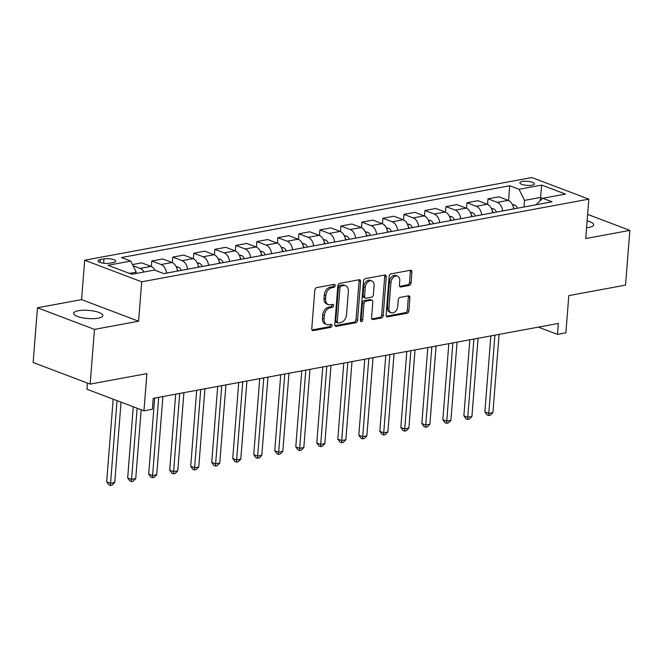 <?xml version="1.0" encoding="UTF-8"?>
<svg xmlns="http://www.w3.org/2000/svg" width="663" height="663" viewBox="0 0 663 663"><rect width="100%" height="100%" fill="white"/><g stroke="black" fill="none" stroke-linecap="round" stroke-linejoin="round"><path stroke-width="0.99" d="M335.205 285.67A1.575 1.086 110.8 0 0 334.6 284.41A1.575 1.086 110.8 0 0 334.169 284.377L316.632 287.618A2.246 1.558 110.8 0 0 314.817 290.071L311.767 328.749A2.246 1.558 110.8 0 0 312.629 330.547A2.246 1.558 110.8 0 0 313.251 330.597L330.779 327.348A1.575 1.086 110.8 0 0 332.055 325.632A1.575 1.086 110.8 0 0 331.459 324.381A1.575 1.086 110.8 0 0 331.019 324.34L328.749 324.762A7.185 4.981 110.8 0 1 326.751 324.605A7.185 4.981 110.8 0 1 324.016 318.862L324.265 315.638A7.185 4.981 110.8 0 1 330.091 307.789L332.354 307.367A1.575 1.086 110.8 0 0 333.63 305.651A1.575 1.086 110.8 0 0 333.033 304.392A1.575 1.086 110.8 0 0 332.594 304.358L330.323 304.781A7.185 4.981 110.8 0 1 328.318 304.624A7.185 4.981 110.8 0 1 325.583 298.88L325.84 295.657A7.185 4.981 110.8 0 1 331.657 287.808L333.928 287.386A1.575 1.086 110.8 0 0 335.205 285.67M328.318 304.624L326.776 304.035A7.185 4.981 110.8 0 1 324.041 298.292L324.298 295.076A7.185 4.981 110.8 0 1 330.116 287.22L332.387 286.797A1.575 1.086 110.8 0 0 333.663 285.082A1.575 1.086 110.8 0 0 333.605 284.477M311.991 329.959L329.246 326.768A1.575 1.086 110.8 0 0 330.514 325.052A1.575 1.086 110.8 0 0 330.464 324.447M326.751 324.605L325.21 324.016A7.185 4.981 110.8 0 1 322.475 318.281L322.724 315.058A7.185 4.981 110.8 0 1 328.55 307.201L330.812 306.787A1.575 1.086 110.8 0 0 332.088 305.063A1.575 1.086 110.8 0 0 332.03 304.466M586.573 227.765A14.636 4.086 4.5 0 0 588.935 227.442A14.636 4.086 4.5 0 0 593.658 224.856A14.636 4.086 4.5 0 0 587.12 220.87M78.375 310.723A14.636 4.086 4.5 0 0 73.643 313.309A14.636 4.086 4.5 0 0 82.212 317.751A14.636 4.086 4.5 0 0 98.099 318.19A14.636 4.086 4.5 0 0 102.823 315.605A14.636 4.086 4.5 0 0 94.262 311.162A14.636 4.086 4.5 0 0 78.375 310.723M522.22 181.488A7.318 2.047 4.5 0 0 519.85 182.781A7.318 2.047 4.5 0 0 524.135 185.002A7.318 2.047 4.5 0 0 532.082 185.226A7.318 2.047 4.5 0 0 534.444 183.933A7.318 2.047 4.5 0 0 530.16 181.712A7.318 2.047 4.5 0 0 522.22 181.488M409.245 285.421A2.246 1.558 110.8 0 0 411.06 282.968L411.914 272.12A2.246 1.558 110.8 0 0 411.06 270.322A2.246 1.558 110.8 0 0 410.438 270.272L390.963 273.877A2.246 1.558 110.8 0 0 389.148 276.33L386.098 315.008A2.246 1.558 110.8 0 0 386.96 316.798A2.246 1.558 110.8 0 0 387.582 316.848L407.049 313.251A2.246 1.558 110.8 0 0 408.872 310.798L409.9 297.687A2.246 1.558 110.8 0 0 409.046 295.897A2.246 1.558 110.8 0 0 408.425 295.847L400.087 297.389A2.246 1.558 110.8 0 0 398.272 299.842L397.759 306.339A6.008 4.16 110.8 0 1 391.22 312.77A6.008 4.16 110.8 0 1 388.932 307.972L390.938 282.513A6.008 4.16 110.8 0 1 397.477 276.081A6.008 4.16 110.8 0 1 399.764 280.88L399.433 285.123A2.246 1.558 110.8 0 0 400.286 286.913A2.246 1.558 110.8 0 0 400.908 286.963L409.245 285.421L407.704 284.841A2.246 1.558 110.8 0 0 409.519 282.388L410.372 271.532A2.246 1.558 110.8 0 0 410.157 270.33M94.469 329.378L138.592 321.215L81.582 299.618L37.459 307.773L94.469 329.378L90.16 384.101L146.896 373.617L143.962 410.828L152.374 409.278L153.236 398.33L558.337 323.428L557.475 334.376L565.879 332.818L568.813 295.607L625.54 285.115L629.85 230.384L587.625 214.389M138.592 321.215L141.7 281.816L588.827 199.14L585.727 238.547L629.85 230.384M360.606 281.609A2.246 1.558 110.8 0 0 359.744 279.811A2.246 1.558 110.8 0 0 359.122 279.761L339.655 283.366A2.246 1.558 110.8 0 0 337.832 285.819L334.79 324.497A2.246 1.558 110.8 0 0 335.644 326.287A2.246 1.558 110.8 0 0 336.265 326.337L355.741 322.74A2.246 1.558 110.8 0 0 357.556 320.287L360.606 281.609L359.064 281.021A2.246 1.558 110.8 0 0 358.84 279.811M365.305 278.617L384.78 275.021A2.246 1.558 110.8 0 1 385.402 275.07A2.246 1.558 110.8 0 1 386.256 276.861L383.214 315.538A2.246 1.558 110.8 0 1 381.399 317.991L373.062 319.533A2.246 1.558 110.8 0 1 372.44 319.483A2.246 1.558 110.8 0 1 371.578 317.693L372.813 302.005A2.246 1.558 110.8 0 0 371.96 300.215A2.246 1.558 110.8 0 0 371.338 300.165L365.81 301.184A2.246 1.558 110.8 0 0 363.987 303.637L362.702 319.964A1.575 1.086 110.8 0 1 360.995 321.654A1.575 1.086 110.8 0 1 360.39 320.395L363.49 281.071A2.246 1.558 110.8 0 1 365.305 278.617M90.16 384.101L33.15 362.504L37.459 307.773M109.843 263.203L113.539 262.523A7.086 1.981 4.5 0 0 115.826 261.272A7.086 1.981 4.5 0 0 111.682 259.117A7.086 1.981 4.5 0 0 103.983 258.901L100.287 259.589A7.086 1.981 4.5 0 0 98 260.841A7.086 1.981 4.5 0 0 102.143 262.996A7.086 1.981 4.5 0 0 109.843 263.203M141.7 281.816L84.682 260.211L531.817 177.543L588.827 199.14M508.554 200.483L509.714 185.756L121.42 257.551L130.744 261.081L108.052 265.275L131.78 274.267L154.471 270.073L163.794 273.604L552.088 201.809L540.486 197.425L524.516 200.375L523.994 207.005M509.714 185.756L519.038 189.286L541.729 185.093L565.464 194.077L542.765 198.278L535.911 204.801M87.441 383.073L86.952 389.231L143.962 410.828M81.582 299.618L84.682 260.211M538.348 327.124L557.475 334.376M130.744 261.081L136.213 272.17L136.114 273.463M136.213 272.17L129.517 273.405M540.229 200.657L541.729 185.093M133.039 265.73L140.1 268.407A9.149 6.075 79.5 0 1 143.937 272.021M155.018 270.28A9.149 6.075 79.5 0 0 151.031 266.385L141.708 262.855L132.459 264.562M151.355 266.526L151.794 260.99L161.117 264.52A9.149 6.075 79.5 0 1 166.537 273.09M177.469 271.076A9.149 6.075 79.5 0 0 172.04 262.507L162.717 258.968L151.794 260.99M172.372 262.639L172.803 257.103L182.126 260.642A9.149 6.075 79.5 0 1 187.554 269.211M198.477 267.189A9.149 6.075 79.5 0 0 193.049 258.62L183.734 255.089L172.803 257.103M193.381 258.752L193.82 253.225L203.135 256.755A9.149 6.075 79.5 0 1 208.563 265.324M219.486 263.302A9.149 6.075 79.5 0 0 214.066 254.733L204.743 251.202L193.82 253.225M214.389 254.874L214.829 249.338L224.152 252.868A9.149 6.075 79.5 0 1 229.572 261.437M240.503 259.415A9.149 6.075 79.5 0 0 235.075 250.846L225.751 247.316L214.829 249.338M235.406 250.987L235.837 245.451L245.161 248.981A9.149 6.075 79.5 0 1 250.589 257.551M261.512 255.537A9.149 6.075 79.5 0 0 256.092 246.968L246.769 243.429L235.837 245.451M256.415 247.1L256.854 241.564L266.17 245.103A9.149 6.075 79.5 0 1 271.598 253.672M282.521 251.65A9.149 6.075 79.5 0 0 277.101 243.081L267.777 239.55L256.854 241.564M277.424 243.213L277.863 237.686L287.187 241.216A9.149 6.075 79.5 0 1 292.607 249.785M303.538 247.763A9.149 6.075 79.5 0 0 298.11 239.194L288.786 235.663L277.863 237.686M298.441 239.335L298.872 233.799L308.196 237.329A9.149 6.075 79.5 0 1 313.624 245.898M324.547 243.876A9.149 6.075 79.5 0 0 319.127 235.307L309.803 231.777L298.872 233.799M319.45 235.448L319.889 229.912L329.213 233.442A9.149 6.075 79.5 0 1 334.633 242.012M345.556 239.998A9.149 6.075 79.5 0 0 340.136 231.42L330.812 227.89L319.889 229.912M340.459 231.561L340.898 226.025L350.221 229.555A9.149 6.075 79.5 0 1 355.641 238.133M366.573 236.111A9.149 6.075 79.5 0 0 361.144 227.542L351.821 224.003L340.898 226.025M361.476 227.674L361.907 222.138L371.23 225.677A9.149 6.075 79.5 0 1 376.659 234.246M387.582 232.224A9.149 6.075 79.5 0 0 382.161 223.655L372.838 220.124L361.907 222.138M382.485 223.787L382.924 218.26L392.247 221.79A9.149 6.075 79.5 0 1 397.667 230.359M408.59 228.337A9.149 6.075 79.5 0 0 403.17 219.768L393.847 216.237L382.924 218.26M403.502 219.909L403.933 214.373L413.256 217.903A9.149 6.075 79.5 0 1 418.676 226.473M429.607 224.459A9.149 6.075 79.5 0 0 424.179 215.881L414.864 212.351L403.933 214.373M424.511 216.022L424.942 210.486L434.265 214.016A9.149 6.075 79.5 0 1 439.693 222.594M450.616 220.572A9.149 6.075 79.5 0 0 445.196 212.003L435.873 208.464L424.942 210.486M445.519 212.135L445.959 206.599L455.282 210.138A9.149 6.075 79.5 0 1 460.702 218.707M471.633 216.685A9.149 6.075 79.5 0 0 466.205 208.116L456.882 204.585L445.959 206.599M466.537 208.248L466.967 202.721L476.291 206.251A9.149 6.075 79.5 0 1 481.711 214.82M492.642 212.798A9.149 6.075 79.5 0 0 487.214 204.229L477.899 200.698L466.967 202.721M487.545 204.37L487.985 198.834L497.3 202.364A9.149 6.075 79.5 0 1 502.728 210.933M513.651 208.911A9.149 6.075 79.5 0 0 508.231 200.342L498.907 196.812L487.985 198.834M524.516 200.375L519.038 189.286M335.006 325.699L354.199 322.152A2.246 1.558 110.8 0 0 356.014 319.699L359.064 281.021M341.23 286.035A1.575 1.086 110.8 0 0 339.953 287.75L337.285 321.704A1.575 1.086 110.8 0 0 337.881 322.956A1.575 1.086 110.8 0 0 338.321 322.997L340.716 322.549A7.185 4.981 110.8 0 0 346.534 314.701L348.357 291.496A7.185 4.981 110.8 0 0 345.622 285.753A7.185 4.981 110.8 0 0 343.625 285.596L341.23 286.035L339.688 285.455A1.575 1.086 110.8 0 0 338.412 287.17L339.953 287.75M337.881 322.956L336.34 322.375A1.575 1.086 110.8 0 1 335.743 321.116L338.412 287.17M345.622 285.753L344.089 285.165A7.185 4.981 110.8 0 0 342.083 285.007L343.625 285.596M339.688 285.455L342.083 285.007M371.802 318.903L379.858 317.411A2.246 1.558 110.8 0 0 381.673 314.958L384.714 276.28A2.246 1.558 110.8 0 0 384.499 275.07M371.96 300.215L370.418 299.626A2.246 1.558 110.8 0 0 369.797 299.577L364.269 300.596A2.246 1.558 110.8 0 0 362.446 303.057L361.161 319.384L362.702 319.964M360.415 320.851A1.575 1.086 110.8 0 0 361.161 319.384M374.098 285.728A6.008 4.16 110.8 0 0 371.81 280.93A6.008 4.16 110.8 0 0 365.272 287.361L364.567 296.328A2.246 1.558 110.8 0 0 365.421 298.126A2.246 1.558 110.8 0 0 366.042 298.176L371.57 297.157A2.246 1.558 110.8 0 0 373.393 294.695L374.098 285.728M371.81 280.93L370.269 280.341A6.008 4.16 110.8 0 0 363.73 286.772L365.272 287.361M365.421 298.126L363.879 297.538A2.246 1.558 110.8 0 1 363.026 295.748L363.73 286.772M399.648 286.333L407.704 284.841M397.477 276.081L395.935 275.493A6.008 4.16 110.8 0 0 389.396 281.924L390.938 282.513M391.22 312.77L389.678 312.19A6.008 4.16 110.8 0 1 387.391 307.392L389.396 281.924M386.322 316.218L405.507 312.663A2.246 1.558 110.8 0 0 407.331 310.209L408.358 297.107A2.246 1.558 110.8 0 0 408.143 295.897M113.174 399.159L106.668 481.827L110.522 483.286L114.724 482.507L121.047 402.143M117.028 400.618L110.398 485.457L108.856 484.877L106.668 481.827M114.724 482.507L112.08 485.15L110.398 485.457M156.642 270.894L157.396 271.026A6.058 4.028 79.5 0 1 158.217 271.49M133.28 406.775L127.677 477.94L131.531 479.399L135.733 478.62L141.153 409.759M137.133 408.242L131.415 481.57L129.873 480.99L127.677 477.94M135.733 478.62L133.089 481.263L131.415 481.57M176.209 266.75L178.405 267.139A6.058 4.028 79.5 0 1 181.289 270.363M154.67 398.065L148.686 474.053L152.54 475.512L156.741 474.733L162.899 396.54M178.098 270.96A6.058 4.028 -100.5 0 0 177.137 269.277M158.697 397.319L152.424 477.691L150.882 477.103L148.686 474.053M156.741 474.733L154.106 477.377L152.424 477.691M197.226 262.863L199.422 263.261A6.058 4.028 79.5 0 1 202.306 266.485M175.678 394.178L169.703 470.166L173.557 471.625L177.759 470.854L183.908 392.653M199.107 267.073A6.058 4.028 -100.5 0 0 198.146 265.391M179.706 393.432L173.433 473.805L171.891 473.216L169.703 470.166M177.759 470.854L175.115 473.49L173.433 473.805M218.235 258.976L220.431 259.374A6.058 4.028 79.5 0 1 223.315 262.598M196.696 390.292L190.712 466.288L194.566 467.746L198.767 466.967L204.925 388.775M220.124 263.186A6.058 4.028 -100.5 0 0 219.155 261.512M200.723 389.546L194.45 469.918L192.908 469.338L190.712 466.288M198.767 466.967L196.132 469.611L194.45 469.918M239.244 255.089L241.44 255.487A6.058 4.028 79.5 0 1 244.324 258.711M217.704 386.405L211.729 462.401L215.574 463.86L219.776 463.081L225.934 384.888M241.133 259.299A6.058 4.028 -100.5 0 0 240.172 257.625M221.732 385.667L215.458 466.031L213.917 465.451L211.729 462.401M219.776 463.081L217.141 465.724L215.458 466.031M260.261 251.211L262.457 251.6A6.058 4.028 79.5 0 1 265.341 254.824M238.721 382.526L232.738 458.514L236.592 459.973L240.793 459.194L246.943 381.001M262.142 255.421A6.058 4.028 -100.5 0 0 261.181 253.738M242.741 381.78L236.467 462.152L234.926 461.564L232.738 458.514M240.793 459.194L238.15 461.838L236.467 462.152M281.269 247.324L283.466 247.722A6.058 4.028 79.5 0 1 286.35 250.937M259.73 378.639L253.747 454.627L257.6 456.086L261.802 455.315L267.96 377.114M283.159 251.534A6.058 4.028 -100.5 0 0 282.198 249.852M263.758 377.893L257.484 458.266L255.943 457.677L253.747 454.627M261.802 455.315L259.167 457.951L257.484 458.266M302.278 243.437L304.474 243.835A6.058 4.028 79.5 0 1 307.367 247.059M280.739 374.752L274.764 450.741L278.609 452.207L282.819 451.428L288.969 373.236M304.168 247.647A6.058 4.028 -100.5 0 0 303.206 245.973M284.767 374.007L278.493 454.379L276.952 453.799L274.764 450.741M282.819 451.428L280.176 454.072L278.493 454.379M323.295 239.55L325.492 239.948A6.058 4.028 79.5 0 1 328.376 243.172M301.756 370.866L295.773 446.862L299.626 448.321L303.828 447.542L309.977 369.349M325.185 243.76A6.058 4.028 -100.5 0 0 324.215 242.086M305.776 370.128L299.502 450.492L297.969 449.912L295.773 446.862M303.828 447.542L301.184 450.185L299.502 450.492M344.304 235.672L346.5 236.061A6.058 4.028 79.5 0 1 349.384 239.285M322.765 366.987L316.781 442.975L320.635 444.434L324.837 443.655L330.994 365.462M346.194 239.873A6.058 4.028 -100.5 0 0 345.232 238.199M326.793 366.241L320.519 446.613L318.978 446.025L316.781 442.975M324.837 443.655L322.201 446.298L320.519 446.613M365.321 231.785L367.509 232.183A6.058 4.028 79.5 0 1 370.402 235.398M343.774 363.1L337.798 439.088L341.652 440.547L345.854 439.776L352.003 361.575M367.203 235.995A6.058 4.028 -100.5 0 0 366.241 234.312M347.802 362.354L341.528 442.727L339.986 442.138L337.798 439.088M345.854 439.776L343.21 442.412L341.528 442.727M386.33 227.898L388.526 228.296A6.058 4.028 79.5 0 1 391.41 231.52M364.791 359.213L358.807 435.201L362.661 436.668L366.863 435.889L373.02 357.697M388.22 232.108A6.058 4.028 -100.5 0 0 387.25 230.426M368.81 358.468L362.545 438.84L361.004 438.26L358.807 435.201M366.863 435.889L364.219 438.525L362.545 438.84M407.339 224.011L409.535 224.409A6.058 4.028 79.5 0 1 412.419 227.633M385.8 355.327L379.816 431.323L383.67 432.782L387.872 432.003L394.029 353.81M409.228 228.221A6.058 4.028 -100.5 0 0 408.267 226.547M389.827 354.581L383.554 434.953L382.012 434.373L379.816 431.323M387.872 432.003L385.236 434.646L383.554 434.953M428.356 220.124L430.544 220.522A6.058 4.028 79.5 0 1 433.436 223.746M406.809 351.448L400.833 427.436L404.687 428.895L408.889 428.116L415.038 349.923M430.237 224.334A6.058 4.028 -100.5 0 0 429.276 222.66M410.836 350.702L404.563 431.066L403.021 430.486L400.833 427.436M408.889 428.116L406.245 430.759L404.563 431.066M449.365 216.246L451.561 216.644A6.058 4.028 79.5 0 1 454.445 219.859M427.826 347.561L421.842 423.549L425.696 425.008L429.897 424.229L436.055 346.036M451.254 220.456A6.058 4.028 -100.5 0 0 450.285 218.773M431.853 346.815L425.58 427.187L424.038 426.599L421.842 423.549M429.897 424.229L427.254 426.873L425.58 427.187M470.374 212.359L472.57 212.757A6.058 4.028 79.5 0 1 475.454 215.981M448.834 343.674L442.851 419.662L446.705 421.121L450.906 420.35L457.064 342.149M472.263 216.569A6.058 4.028 -100.5 0 0 471.302 214.887M452.862 342.928L446.589 423.301L445.047 422.712L442.851 419.662M450.906 420.35L448.271 422.986L446.589 423.301M491.391 208.472L493.579 208.87A6.058 4.028 79.5 0 1 496.471 212.094M469.843 339.788L463.868 415.784L467.722 417.242L471.923 416.463L478.073 338.271M493.272 212.682A6.058 4.028 -100.5 0 0 492.311 211.008M473.871 339.042L467.597 419.414L466.056 418.834L463.868 415.784M471.923 416.463L469.28 419.107L467.597 419.414M512.4 204.585L514.596 204.983A6.058 4.028 79.5 0 1 517.48 208.207M490.86 335.901L484.877 411.897L488.73 413.356L492.932 412.577L499.09 334.384M514.289 208.795A6.058 4.028 -100.5 0 0 513.319 207.121M494.888 335.163L488.614 415.527L487.073 414.947L484.877 411.897M492.932 412.577L490.288 415.22L488.614 415.527M151.031 266.385L140.1 268.407M172.04 262.507L161.117 264.52M193.049 258.62L182.126 260.642M214.066 254.733L203.135 256.755M235.075 250.846L224.152 252.868M256.092 246.968L245.161 248.981M277.101 243.081L266.17 245.103M298.11 239.194L287.187 241.216M319.127 235.307L308.196 237.329M340.136 231.42L329.213 233.442M361.144 227.542L350.221 229.555M382.161 223.655L371.23 225.677M403.17 219.768L392.247 221.79M424.179 215.881L413.256 217.903M445.196 212.003L434.265 214.016M466.205 208.116L455.282 210.138M487.214 204.229L476.291 206.251M508.231 200.342L497.3 202.364M100.063 262.432L100.287 259.589M103.643 263.236L103.983 258.901M330.116 287.22L331.657 287.808M324.298 295.076L325.84 295.657M324.041 298.292L325.583 298.88M330.812 306.787L332.354 307.367M328.55 307.201L330.091 307.789M322.724 315.058L324.265 315.638M322.475 318.281L324.016 318.862M329.246 326.768L330.779 327.348M312.124 330.166L313.251 330.597M332.387 286.797L333.928 287.386M356.014 319.699L357.556 320.287M354.199 322.152L355.741 322.74M335.138 325.906L336.265 326.337M335.743 321.116L337.285 321.704M384.714 276.28L386.256 276.861M381.673 314.958L383.214 315.538M379.858 317.411L381.399 317.991M371.935 319.11L373.062 319.533M369.797 299.577L371.338 300.165M364.269 300.596L365.81 301.184M362.446 303.057L363.987 303.637M363.026 295.748L364.567 296.328M399.781 286.54L400.908 286.963M387.391 307.392L388.932 307.972M408.358 297.107L409.9 297.687M407.331 310.209L408.872 310.798M405.507 312.663L407.049 313.251M386.454 316.425L387.582 316.848M410.372 271.532L411.914 272.12M409.519 282.388L411.06 282.968M178.289 267.123L176.524 267.446M199.298 263.236L197.541 263.559M220.315 259.349L218.55 259.672M241.324 255.462L239.567 255.794M262.333 251.584L260.576 251.907M283.35 247.697L281.584 248.02M304.358 243.81L302.601 244.133M325.367 239.923L323.61 240.255M346.384 236.045L344.619 236.368M367.393 232.158L365.636 232.481M388.402 228.271L386.645 228.594M409.419 224.384L407.654 224.716M430.428 220.506L428.671 220.829M451.437 216.619L449.68 216.942M472.454 212.732L470.689 213.055M493.463 208.845L491.706 209.177M514.471 204.958L512.714 205.29"/></g></svg>
